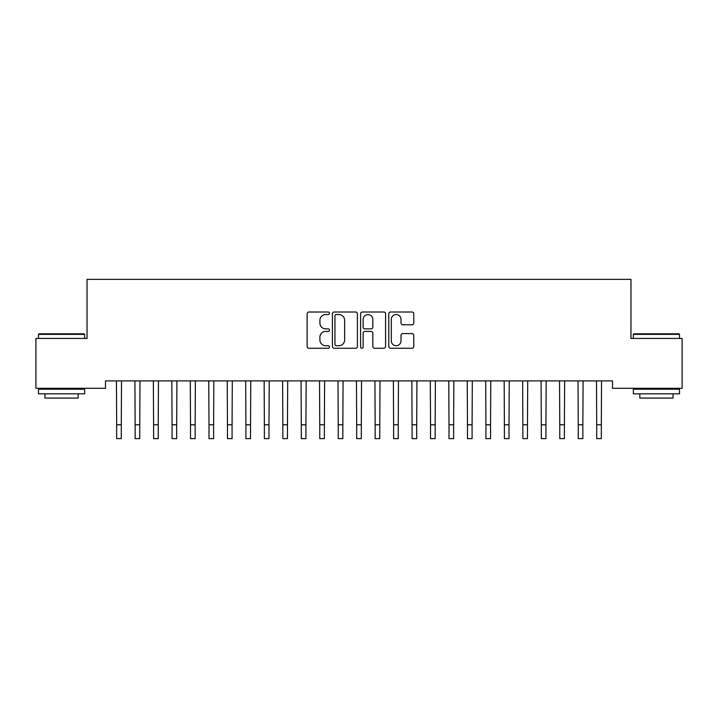 <?xml version="1.0" encoding="UTF-8"?>
<svg xmlns="http://www.w3.org/2000/svg" width="718" height="718" viewBox="0 0 718 718"><rect width="100%" height="100%" fill="white"/><g stroke="black" fill="none" stroke-linecap="round" stroke-linejoin="round"><path stroke-width="1.08" d="M329.463 313.281A1.265 1.265 0 0 0 328.189 312.007L308.937 312.007A1.813 1.813 0 0 0 307.124 313.82L307.124 346.444A1.813 1.813 0 0 0 308.937 348.257L328.189 348.257A1.265 1.265 0 0 0 329.463 346.991A1.265 1.265 0 0 0 328.189 345.717L325.703 345.717A5.798 5.798 0 0 1 319.905 339.919L319.905 337.2A5.798 5.798 0 0 1 325.703 331.402L328.189 331.402A1.265 1.265 0 0 0 329.463 330.136A1.265 1.265 0 0 0 328.189 328.862L325.703 328.862A5.798 5.798 0 0 1 319.905 323.064L319.905 320.345A5.798 5.798 0 0 1 325.703 314.547L328.189 314.547A1.265 1.265 0 0 0 329.463 313.281M411.961 324.787A1.813 1.813 0 0 0 413.774 322.974L413.774 313.82A1.813 1.813 0 0 0 411.961 312.007L390.574 312.007A1.813 1.813 0 0 0 388.77 313.82L388.77 346.444A1.813 1.813 0 0 0 390.574 348.257L411.961 348.257A1.813 1.813 0 0 0 413.774 346.444L413.774 335.387A1.813 1.813 0 0 0 411.961 333.574L402.807 333.574A1.813 1.813 0 0 0 401.003 335.387L401.003 340.87A4.846 4.846 0 0 1 396.148 345.717A4.846 4.846 0 0 1 391.301 340.87L391.301 319.393A4.846 4.846 0 0 1 396.148 314.547A4.846 4.846 0 0 1 401.003 319.393L401.003 322.974A1.813 1.813 0 0 0 402.807 324.787L411.961 324.787M612.499 380.908L105.501 380.908L105.501 388.294L35.9 388.294L35.9 338.438L87.04 338.438L87.04 279.365L630.96 279.365L630.96 338.438L682.1 338.438L682.1 388.294L612.499 388.294L612.499 380.908M357.411 313.82A1.813 1.813 0 0 0 355.598 312.007L334.22 312.007A1.813 1.813 0 0 0 332.407 313.82L332.407 346.444A1.813 1.813 0 0 0 334.22 348.257L355.598 348.257A1.813 1.813 0 0 0 357.411 346.444L357.411 313.82M362.402 312.007L383.78 312.007A1.813 1.813 0 0 1 385.593 313.82L385.593 346.444A1.813 1.813 0 0 1 383.78 348.257L374.634 348.257A1.813 1.813 0 0 1 372.821 346.444L372.821 333.215A1.813 1.813 0 0 0 371.009 331.402L364.932 331.402A1.813 1.813 0 0 0 363.12 333.215L363.12 346.991A1.265 1.265 0 0 1 361.854 348.257A1.265 1.265 0 0 1 360.589 346.991L360.589 313.82A1.813 1.813 0 0 1 362.402 312.007M336.212 314.547A1.265 1.265 0 0 0 334.938 315.812L334.938 344.452A1.265 1.265 0 0 0 336.212 345.717L338.842 345.717A5.798 5.798 0 0 0 344.64 339.919L344.64 320.345A5.798 5.798 0 0 0 338.842 314.547L336.212 314.547M372.821 319.483A4.846 4.846 0 0 0 367.975 314.637A4.846 4.846 0 0 0 363.12 319.483L363.12 327.049A1.813 1.813 0 0 0 364.932 328.862L371.009 328.862A1.813 1.813 0 0 0 372.821 327.049L372.821 319.483M116.442 380.908L116.675 424.796L121.288 424.796L121.522 380.908M116.675 424.796L116.675 438.635L121.288 438.635L121.288 424.796M134.903 380.908L135.137 424.796L139.75 424.796L139.992 380.908M135.137 424.796L135.137 438.635L139.75 438.635L139.75 424.796M153.365 380.908L153.598 424.796L158.22 424.796L158.454 380.908M153.598 424.796L153.598 438.635L158.22 438.635L158.22 424.796M38.485 334.382L39.041 333.825L84.087 333.825L84.643 334.382L38.485 334.382L38.485 338.438M84.643 393.832L38.485 393.832L38.485 389.219L84.643 389.219L84.643 393.832M78.181 393.832L78.181 398.077L44.947 398.077L44.947 393.832M633.357 334.382L633.913 333.825L678.959 333.825L679.515 334.382L633.357 334.382L633.357 338.438M679.515 393.832L633.357 393.832L633.357 389.219L679.515 389.219L679.515 393.832M673.053 393.832L673.053 398.077L639.819 398.077L639.819 393.832M171.826 380.908L172.06 424.796L176.682 424.796L176.915 380.908M172.06 424.796L172.06 438.635L176.682 438.635L176.682 424.796M190.288 380.908L190.53 424.796L195.143 424.796L195.377 380.908M190.53 424.796L190.53 438.635L195.143 438.635L195.143 424.796M208.758 380.908L208.992 424.796L213.605 424.796L213.838 380.908M208.992 424.796L208.992 438.635L213.605 438.635L213.605 424.796M227.22 380.908L227.453 424.796L232.067 424.796L232.3 380.908M227.453 424.796L227.453 438.635L232.067 438.635L232.067 424.796M245.682 380.908L245.915 424.796L250.528 424.796L250.761 380.908M245.915 424.796L245.915 438.635L250.528 438.635L250.528 424.796M264.143 380.908L264.377 424.796L268.99 424.796L269.232 380.908M264.377 424.796L264.377 438.635L268.99 438.635L268.99 424.796M282.605 380.908L282.838 424.796L287.46 424.796L287.694 380.908M282.838 424.796L282.838 438.635L287.46 438.635L287.46 424.796M301.066 380.908L301.3 424.796L305.922 424.796L306.155 380.908M301.3 424.796L301.3 438.635L305.922 438.635L305.922 424.796M319.528 380.908L319.77 424.796L324.383 424.796L324.617 380.908M319.77 424.796L319.77 438.635L324.383 438.635L324.383 424.796M337.998 380.908L338.232 424.796L342.845 424.796L343.078 380.908M338.232 424.796L338.232 438.635L342.845 438.635L342.845 424.796M356.46 380.908L356.693 424.796L361.307 424.796L361.54 380.908M356.693 424.796L356.693 438.635L361.307 438.635L361.307 424.796M374.922 380.908L375.155 424.796L379.768 424.796L380.001 380.908M375.155 424.796L375.155 438.635L379.768 438.635L379.768 424.796M393.383 380.908L393.617 424.796L398.23 424.796L398.472 380.908M393.617 424.796L393.617 438.635L398.23 438.635L398.23 424.796M411.845 380.908L412.078 424.796L416.7 424.796L416.934 380.908M412.078 424.796L412.078 438.635L416.7 438.635L416.7 424.796M430.306 380.908L430.54 424.796L435.162 424.796L435.395 380.908M430.54 424.796L430.54 438.635L435.162 438.635L435.162 424.796M448.768 380.908L449.01 424.796L453.623 424.796L453.857 380.908M449.01 424.796L449.01 438.635L453.623 438.635L453.623 424.796M467.238 380.908L467.472 424.796L472.085 424.796L472.318 380.908M467.472 424.796L467.472 438.635L472.085 438.635L472.085 424.796M485.7 380.908L485.933 424.796L490.547 424.796L490.78 380.908M485.933 424.796L485.933 438.635L490.547 438.635L490.547 424.796M504.162 380.908L504.395 424.796L509.008 424.796L509.241 380.908M504.395 424.796L504.395 438.635L509.008 438.635L509.008 424.796M522.623 380.908L522.857 424.796L527.47 424.796L527.712 380.908M522.857 424.796L522.857 438.635L527.47 438.635L527.47 424.796M541.085 380.908L541.318 424.796L545.94 424.796L546.174 380.908M541.318 424.796L541.318 438.635L545.94 438.635L545.94 424.796M559.546 380.908L559.78 424.796L564.402 424.796L564.635 380.908M559.78 424.796L559.78 438.635L564.402 438.635L564.402 424.796M578.008 380.908L578.25 424.796L582.863 424.796L583.097 380.908M578.25 424.796L578.25 438.635L582.863 438.635L582.863 424.796M596.478 380.908L596.712 424.796L601.325 424.796L601.558 380.908M596.712 424.796L596.712 438.635L601.325 438.635L601.325 424.796M116.675 438.635L121.288 438.635M135.137 438.635L139.75 438.635M153.598 438.635L158.22 438.635M172.06 438.635L176.682 438.635M190.53 438.635L195.143 438.635M208.992 438.635L213.605 438.635M227.453 438.635L232.067 438.635M245.915 438.635L250.528 438.635M264.377 438.635L268.99 438.635M282.838 438.635L287.46 438.635M301.3 438.635L305.922 438.635M319.77 438.635L324.383 438.635M338.232 438.635L342.845 438.635M356.693 438.635L361.307 438.635M375.155 438.635L379.768 438.635M393.617 438.635L398.23 438.635M412.078 438.635L416.7 438.635M430.54 438.635L435.162 438.635M449.01 438.635L453.623 438.635M467.472 438.635L472.085 438.635M485.933 438.635L490.547 438.635M504.395 438.635L509.008 438.635M522.857 438.635L527.47 438.635M541.318 438.635L545.94 438.635M559.78 438.635L564.402 438.635M578.25 438.635L582.863 438.635M596.712 438.635L601.325 438.635M84.643 338.438L84.643 334.382M74.116 389.219L74.116 388.294M49.012 389.219L49.012 388.294M679.515 338.438L679.515 334.382M668.988 389.219L668.988 388.294M643.884 389.219L643.884 388.294"/></g></svg>
